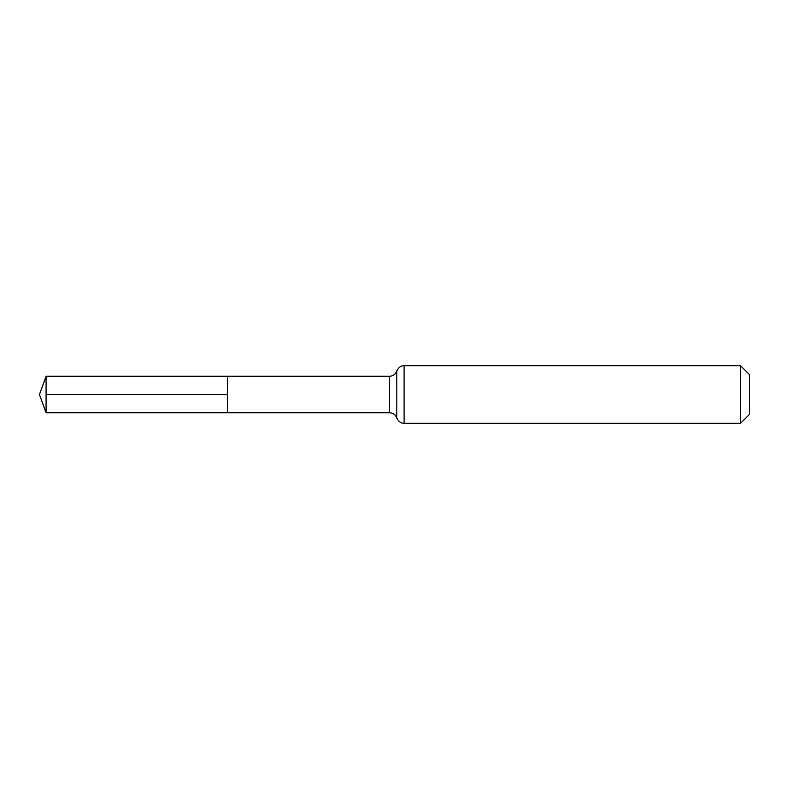 <?xml version="1.0" encoding="UTF-8"?>
<svg xmlns="http://www.w3.org/2000/svg" width="789" height="789" viewBox="0 0 789 789"><rect width="100%" height="100%" fill="white"/><g stroke="black" fill="none" stroke-linecap="round" stroke-linejoin="round"><path stroke-width="1.18" d="M227.528 376.264L227.528 412.736L227.528 376.264L46.087 376.264L46.087 412.736L389.51 412.736L389.51 376.264L227.528 376.264M740.575 365.711L740.575 423.289L749.55 414.314L749.55 374.686L740.575 365.711L404.096 365.711C403.662 365.563 399.214 365.613 396.808 370.988C395.506 374.311 393.08 376.077 389.51 376.264M227.528 394.5L46.087 394.5M740.575 423.289L404.096 423.289L404.096 365.711M404.096 423.289C403.662 423.437 399.214 423.387 396.808 418.012L396.808 370.988M396.808 418.012C395.506 414.689 393.08 412.923 389.51 412.736M46.087 376.264L39.45 394.5L46.087 412.736"/></g></svg>
